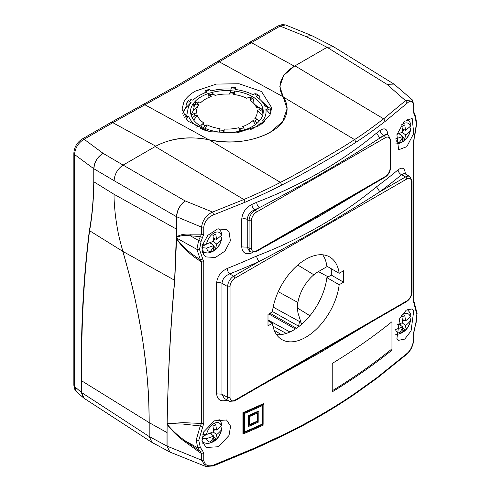 <?xml version="1.0" encoding="UTF-8"?>
<svg xmlns="http://www.w3.org/2000/svg" width="491" height="491" viewBox="0 0 491 491"><rect width="100%" height="100%" fill="white"/><g stroke="black" fill="none" stroke-linecap="round" stroke-linejoin="round"><path stroke-width="0.74" d="M407.143 118.982C409.623 121.357 410.832 123.351 410.771 124.966L410.304 126.353L405.603 130.367L404.744 124.892L401.951 126.5L402.816 131.975L397.004 134.405M409.758 126.966L410.758 129.391L410.304 130.446A10.728 6.193 -60 0 1 399.287 142.445A10.728 6.193 -60 0 1 395.844 139.892M402.123 132.318L405.603 134.822C406.217 134.7 407.782 133.239 410.304 130.446M405.603 134.822L404.744 139.303L401.951 140.911L402.749 137.118A29.699 23.267 93.1 0 1 399.287 142.445M398.993 133.687L402.816 136.437L402.749 137.118M402.816 136.437L395.55 138.965M402.448 128.992L405.603 130.367M404.339 129.814L402.54 129.55M404.418 129.851L402.706 130.839M404.744 139.303L402.761 137.014M401.331 135.369L399.649 133.429M218.826 228.64L220.999 231.586L221.766 234.09L221.3 235.471L216.599 239.485L215.739 234.011L212.947 235.625L213.812 241.093L206.545 243.99A10.728 6.193 -60 0 1 217.562 231.991A10.728 6.193 -60 0 1 221.3 235.471M220.754 236.085L221.76 238.509L221.3 239.571A10.728 6.193 -60 0 1 210.289 251.564A10.728 6.193 -60 0 1 206.545 248.084L201.893 247.673M202.513 244.352L206.545 243.99M213.119 241.443L216.599 243.941C217.212 243.818 218.777 242.358 221.3 239.571M216.599 243.941L215.739 248.421L212.947 250.036L213.745 246.237A29.699 23.267 93.1 0 1 210.289 251.564M209.988 242.806L213.812 245.555L213.745 246.237M213.812 245.555L206.545 248.084M213.444 238.11L216.599 239.485M215.334 238.933L213.536 238.669M215.414 238.97L213.702 239.958M206.349 244.045L201.997 246.715M206.914 243.88L206.349 244.205M215.739 248.421L213.757 246.132M212.327 244.487L210.645 242.548M218.826 419.173L220.999 422.119L221.766 424.617L221.3 426.004L216.599 430.018L215.739 424.543L212.947 426.151L213.812 431.626L206.545 434.523A10.728 6.193 -60 0 1 217.562 422.524A10.728 6.193 -60 0 1 221.3 426.004M220.754 426.618L221.76 429.042L221.3 430.098A10.728 6.193 -60 0 1 210.289 442.096A10.728 6.193 -60 0 1 206.545 438.616L201.893 438.205M202.513 434.885L206.545 434.523M213.119 431.97L216.599 434.474C217.212 434.345 218.777 432.89 221.3 430.098M216.599 434.474L215.739 438.954L212.947 440.562L213.745 436.763A29.699 23.267 93.1 0 1 210.289 442.096M209.988 433.338L213.812 436.088L213.745 436.763M213.812 436.088L206.545 438.616M213.444 428.643L216.599 430.018M215.334 429.465L213.536 429.202M215.414 429.502L213.702 430.49M206.349 434.578L201.997 437.248M206.914 434.406L206.349 434.738M215.739 438.954L213.757 436.665M212.327 435.02L210.645 433.074M407.143 309.514C409.623 311.883 410.832 313.878 410.771 315.498L410.304 316.885L405.603 320.893L404.744 315.418L401.951 317.033L402.816 322.507L397.004 324.938M409.758 317.499L410.758 319.917L410.304 320.979A10.728 6.193 -60 0 1 399.287 332.978A10.728 6.193 -60 0 1 395.844 330.418M402.123 322.851L405.603 325.355C406.217 325.226 407.782 323.772 410.304 320.979M405.603 325.355L404.744 329.835L401.951 331.443L402.749 327.644A29.699 23.267 93.1 0 1 399.287 332.978M398.993 324.22L402.816 326.963L402.749 327.644M402.816 326.963L395.55 329.498M402.448 319.518L405.603 320.893M404.339 320.341L402.54 320.077M404.418 320.377L402.706 321.366M404.744 329.835L402.761 327.546M401.331 325.895L399.649 323.956M83.765 398.054L76.486 391.757L74.564 386.509L81.31 392.364L81.31 380.599C80.837 325.686 83.525 275.69 89.38 230.598C92.007 216.15 93.474 199.862 93.769 181.744L93.769 168.714L74.564 154.536C75.16 147.822 78.339 142.728 84.114 139.26L112.82 122.689L110.776 122.523L142.85 104.638M311.454 35.469L285.498 24.949L280.109 26.103L278.072 25.937L249.367 42.508A4.241 2.449 60 0 1 251.41 42.674L280.109 26.103L305.703 36.414L327.098 47.308L294.385 66.187L283.651 75.454L279.845 86.453L287.082 108.793L282.706 121.498L270.24 132.263C252.294 141.752 231.82 144.25 208.828 139.745L208.828 139.757C188.857 135.878 171.175 138.026 155.794 146.208L123.088 165.086C117.619 168.861 114.618 174.06 114.09 180.67L114.09 180.676C114.624 174.053 117.625 168.861 123.088 165.086L155.205 146.545A50.911 29.392 180 0 1 209.246 139.843C239.129 146.962 276.568 136.228 284.774 118.153A57.49 33.192 -0 0 0 287.1 108.806A57.49 33.192 -0 0 0 283.375 97.046A50.911 29.392 180 0 1 280.066 86.631A50.911 29.392 180 0 1 294.981 65.849L327.098 47.308L333.671 46.805M155.794 146.208L112.82 122.689L182.112 84.047L251.41 42.674L294.385 66.187M82.015 139.131A4.241 2.449 60 0 1 82.071 139.094A4.241 2.449 60 0 1 84.114 139.26L103.135 153.364L123.088 165.086L185.082 200.88L212.591 212.057L213.726 214.794L245.107 202.224C262.231 194.755 274.463 189.01 281.816 184.978C295.981 178.251 345.418 149.706 356.061 142.114C362.579 138.137 372.331 131.189 385.325 121.271L407.26 103.061C410.906 99.931 413.048 100.876 413.698 105.89L413.698 112.936L415.368 117.65L416.356 124.34L413.698 140.69A2.124 1.228 180 0 0 414.023 140.033L414.023 301.566L413.698 302.223L413.698 140.69M81.641 392.61L84.108 398.299L83.402 397.778L81.31 392.364L149.19 436.511L149.19 422.647C148.638 398.944 149.374 388.277 142.568 339.447C134.301 290.089 130.011 277.63 122.867 251.41C119.841 240.068 118.282 235.901 115.52 216.482C114.366 205.637 113.887 198.254 114.09 194.326L93.769 181.744M311.601 35.536L305.703 36.414L311.601 35.536L333.266 46.565M269.946 114.912L271.762 107.824L261.476 91.498L239.074 83.758L216.451 84.071L195.179 91.197C189.661 94.462 185.886 98.065 183.855 102.011L182.038 109.174L187.758 121.056L209.694 131.729L237.092 132.852L258.622 125.905L269.946 114.912M93.769 168.708L93.769 168.714C94.204 162.036 97.328 156.917 103.135 153.364C97.414 156.973 94.34 162.116 93.91 168.8L114.09 180.67M81.31 392.346L81.641 392.579L81.641 380.832C81.175 325.938 83.826 275.924 89.589 230.788C92.179 216.292 93.621 199.972 93.91 181.836L93.91 168.812M152.069 442.465L149.19 436.511L151.94 442.397L169.868 452.033M267.509 106.621L262.169 101.643M260.052 99.544L259.622 96.42L259.027 95.463L257.542 95.604L254.541 93.873L253.043 94.738A39.157 22.611 0 0 0 235.103 89.46L235.435 88.251L231.243 87.871L230.911 89.08A39.157 22.611 0 0 0 211.032 90.896L210.068 89.804L206.288 90.915L207.251 92.007A39.157 22.611 0 0 0 193.012 100.225L191.128 99.673L189.201 101.852L191.091 102.41L186.328 107.241A44.509 25.698 0 0 0 184.186 110.567A44.509 25.698 0 0 0 182.91 113.875M186.095 107.173A44.761 25.845 0 0 0 183.941 110.524A44.761 25.845 0 0 0 182.769 113.464M186.328 107.241L186.058 105.645L186.967 102.318L189.201 101.852M271.1 112.058L270.805 110.702L267.939 109.051L265.846 109.248L270.32 114.139M270.774 110.604L270.136 108.259L267.276 106.633L265.177 106.823A39.157 22.611 0 0 0 260.911 100.373A39.157 22.611 0 0 0 256.038 96.469L257.542 95.604M265.336 104.853L266.957 106.664M259.033 95.463L256.014 93.72L254.541 93.873M186.967 102.318L188.906 100.121L191.128 99.673M204.759 92.916L205.447 90.497L209.24 89.38L210.068 89.804M205.447 90.497L206.288 90.915M235.962 89.571L235.913 88.589L235.435 88.251L235.913 88.589M231.678 88.202L231.243 87.871M184.61 117.257L188.605 116.306A39.157 22.611 0 0 0 197.744 126.666L196.756 127.23M200.132 128.752L200.745 128.397L200.518 128.906M250.25 129.71A39.157 22.611 0 0 0 260.77 122.91L261.494 124.082M260.77 122.91L262.44 123.401M264.876 121.381L262.697 120.725A39.157 22.611 180 0 0 264.465 117.932A39.157 22.611 180 0 0 265.846 109.248M183.493 115.262L185.844 114.078L186.512 116.502M191.091 102.41A39.157 22.611 0 0 0 189.317 105.203A39.157 22.611 0 0 0 187.943 113.887L185.844 114.078M188.605 116.306L186.199 119.387M200.745 128.397A39.157 22.611 0 0 0 207.245 131.122M262.397 107.081A36.346 20.984 0 0 0 254.05 97.623L251.042 95.892A36.346 20.984 0 0 0 234.661 91.068L230.469 90.688A36.346 20.984 0 0 0 212.308 92.345L208.528 93.456A36.346 20.984 0 0 0 195.528 100.968L193.607 103.153A36.346 20.984 0 0 0 192.018 105.657A36.346 20.984 0 0 0 190.545 111.696A36.346 20.984 0 0 0 190.723 113.636L191.392 116.054A36.346 20.984 0 0 0 199.733 125.512L202.734 127.243A36.346 20.984 0 0 0 219.121 132.067L223.313 132.441A36.346 20.984 0 0 0 241.474 130.79L245.248 129.673A36.346 20.984 0 0 0 258.26 122.167L260.175 119.982A36.346 20.984 0 0 0 261.764 117.472A36.346 20.984 0 0 0 263.237 111.696A36.346 20.984 0 0 0 263.059 109.499L262.397 107.081M262.894 113.943L263.053 110.248M193.607 103.153L193.601 103.896L193.607 103.153M195.535 100.968L195.381 103.626M230.469 90.688L230.61 92.234M234.661 91.074L234.667 91.811L234.661 91.074M251.042 95.892L251.196 97.899M208.816 95.763L208.528 93.456M212.167 94.039L212.315 92.351M234.489 92.75L234.667 91.811M254.043 103.865L253.595 99.9L253 98.943L251.515 99.084L248.514 97.353L246.82 98.329A30.374 17.535 0 0 0 233.728 94.481L234.103 93.112L234.581 93.45L234.637 94.61M253.706 100.526L254.05 97.623M262.55 112.684L262.39 107.081M258.358 107.449L255.154 104.779M193.902 109.468L191.067 114.857M193.908 106.639L193.601 103.896M193.632 109.389L194.565 104.552L196.498 102.355L198.72 101.907L196.793 104.086L198.929 104.718L194.166 109.548L193.632 109.389M208.528 94.204L208.534 93.462M254.05 98.366L254.043 97.623M208.595 97.568L209.313 94.88L213.106 93.763L215.027 95.42A30.374 17.535 0 0 1 229.536 94.094L229.911 92.731L230.347 93.063M209.313 94.88L211.247 96.537A30.374 17.535 0 0 0 200.856 102.533L198.72 101.907M229.911 92.731L234.581 93.45M248.514 97.353L249.993 97.2L253.006 98.943M198.929 104.718A30.374 17.535 0 0 0 197.744 106.627A30.374 17.535 0 0 0 196.633 113.096L194.264 113.311L194.927 115.729L197.296 115.514A30.374 17.535 0 0 0 203.968 123.069L202.267 124.051L205.269 125.782L206.963 124.806A30.374 17.535 0 0 0 220.054 128.654L219.68 130.023L223.871 130.403L224.246 129.035A30.374 17.535 0 0 0 238.761 127.709L239.847 128.943L243.628 127.832L242.542 126.598A30.374 17.535 0 0 0 252.926 120.602L255.062 121.228L256.989 119.049L254.854 118.417A30.374 17.535 0 0 0 256.038 116.502A30.374 17.535 0 0 0 257.155 110.039L259.518 109.824L258.855 107.406L256.486 107.621A30.374 17.535 0 0 0 253.282 102.883A30.374 17.535 0 0 0 249.821 100.06L251.515 99.084M262.967 114.121L262.384 111.475L259.518 109.824M258.855 107.406L261.715 109.033L262.36 111.377M257.155 110.039L262.495 115.778M194.105 109.53L192.319 112.304L191.202 115.348M196.793 104.086L194.565 104.552M256.989 119.049L259.309 120.964M243.628 127.832L244.659 129.845M252.926 120.602L255.394 124.591M255.062 121.228L257.309 123.051M238.761 127.709L239.682 131.207M239.847 128.943L240.86 130.937M224.246 129.035L223.964 132.484M223.871 130.403L223.534 132.46M219.68 130.023L219.33 132.079M206.963 124.806L205.342 128.464M205.269 125.782L203.618 127.685M202.267 124.051L200.58 125.997M191.324 115.79L191.736 116.889M197.296 115.514L193.7 120.117M194.927 115.729L192.042 118.012M194.264 113.311L191.373 115.569M299.565 321.507L298.596 326.147L299.056 326.411M267.994 319.966L289.948 331.99M270.001 313.233L296.496 328.27M272.444 311.564L298.596 326.147M289.96 331.984L267.994 319.948M295.373 329.013L268.798 313.927M273.18 307.096L300.934 322.329M301.572 324.361L297.933 312.785L297.393 307.974A29.699 17.148 -60 0 1 318.395 271.603L328.197 276.863M327.319 266.447L318.395 271.603M81.31 380.599L149.19 422.647L149.19 436.505L167.014 446.092L169.776 451.99M327.098 47.308L333.567 46.743L393.764 83.961L386.963 84.329L327.098 47.308M406.861 354.214L407.26 353.268L377.26 377.413L355.416 393.033C337.378 405.867 304.211 425.016 282.564 435.094L255.756 447.565L213.726 465.002C208.135 467.002 204.808 465.382 203.753 460.128L203.753 453.641L202.605 450.701L200.316 447.461L198.757 440.335L203.753 423.432L203.753 261.899L199.512 249.532L201.101 241.357L203.753 234.146L203.753 227.1C204.808 221.103 208.135 216.997 213.726 214.794M393.966 84.096L386.963 84.329L405.517 100.667L383.649 118.828C370.699 128.71 360.995 135.62 354.533 139.567C343.841 147.183 294.612 175.606 280.404 182.364C273.113 186.359 260.936 192.079 243.867 199.524L212.591 212.057C206.416 214.874 202.728 219.894 201.525 227.112L176.613 216.746L176.613 229.18L174.618 280.263C170.26 327.994 167.726 378.77 167.014 432.583L167.014 446.092L169.954 452.082L205.674 466.45L213.321 465.959L213.726 465.002M203.753 234.146A2.124 1.228 0 0 1 201.525 234.164L198.61 240.492L196.916 249.373L176.564 238.025L176.858 239.086L176.551 239.062L174.759 280.343C170.678 325.337 168.131 373.105 167.118 423.641L183.106 422.653L201.525 423.445L200.254 425.942L196.167 440.175L197.824 447.872L201.525 453.653L185.377 442.072C178.282 437.027 172.194 431.11 167.112 424.316L167.081 432.62A2.124 1.228 180 0 1 167.014 432.583L149.19 422.647C149.104 368.631 140.328 311.552 122.867 251.41L89.38 230.598M339.177 284.725L343.596 282.178L343.596 270.744L339.177 273.297A47.731 27.557 -60 0 0 329.657 256.946A47.731 27.557 -60 0 0 295.208 267.392A47.731 27.557 -60 0 0 272.407 311.846L267.994 314.393L267.994 325.828L272.407 323.274A47.731 27.557 -60 0 0 281.926 339.619A47.731 27.557 -60 0 0 338.17 290.611A47.731 27.557 -60 0 0 339.177 284.725L326.877 277.624A47.731 27.557 -60 0 1 325.871 283.51A47.731 27.557 -60 0 1 276.586 334.672M326.877 277.624L331.296 275.077L331.296 268.743M322.704 254.792A47.731 27.557 -60 0 1 326.877 266.196L339.177 273.297M407.26 353.268C410.906 349.936 413.048 345.155 413.698 338.919L413.698 332.432L415.852 323.023L416.828 314.436L413.698 302.223M251.981 252.552A4.241 2.099 -113.7 0 0 251.969 252.89C245.795 254.982 242.382 252.988 241.732 246.912L241.732 219.195C242.382 212.609 245.795 207.675 251.969 204.391A676.715 390.695 0 0 0 256.725 202.28C301.683 185.009 341.607 161.956 376.511 133.122A676.715 390.695 0 0 0 380.169 130.373C384.821 127.402 387.374 128.9 387.816 134.853L387.816 134.921M372.872 184.266L320.371 215.623L261.372 248.642M227.278 400.085C220.876 402.043 217.323 399.975 216.623 393.868L216.623 283.012C217.323 276.408 220.876 271.548 227.278 268.442A676.715 390.695 0 0 0 256.725 255.971C301.683 238.7 341.607 215.647 376.511 186.813A676.715 390.695 0 0 0 398.109 169.812C402.497 166.688 404.909 168.1 405.345 174.053M372.872 321.102L320.371 352.458L261.372 385.478M332.229 391.843A676.715 390.695 0 0 0 391.984 350.126L391.984 321.722A676.715 390.695 0 0 1 332.229 363.432L332.229 391.843M413.753 310.613L412.164 308.9L406.192 310.177L399.729 318.358L396.912 338.545L398.594 340.306L404.744 339.103L411.084 330.854L413.753 310.613M413.753 133.386L412.164 118.368L404.118 121.541L396.912 134.712L398.594 149.78L406.812 146.668L413.753 133.386M203.661 431.908L202.01 441.151L206.165 447.454L218.458 446.736L229.002 435.492L230.586 426.213L226.578 419.995L214.401 420.818L203.661 431.908M203.661 254.682L206.165 256.922L215.346 257.499L224.933 251.122L230.389 240.78L229.002 231.654L226.584 229.469L217.519 228.996L207.846 235.312L202.212 245.525L203.661 254.682M242.928 433.467L242.928 412.685A676.715 390.695 0 0 0 263.323 403.67L263.925 404.019L263.925 424.807A677.562 391.186 0 0 1 243.536 433.817L242.928 433.467M205.674 466.45L201.525 460.147L167.014 446.092M394.212 84.268L412.225 99.802L405.517 100.667L407.26 103.061M272.407 323.274L267.994 320.727M331.296 275.077L343.596 282.178M203.753 460.128A2.124 1.228 0 0 1 201.525 460.147L201.525 453.653A2.124 1.228 0 0 0 203.753 453.641M415.852 323.023L414.023 331.775A2.124 1.228 180 0 1 413.698 332.432M413.895 302.597L414.422 304.923M414.023 140.033L414.336 136.897M414.576 136.854L416.675 123.695L415.564 116.287L414.312 113.734L414.336 115.563M414.312 113.74L414.023 112.286L413.698 112.936M201.101 241.357L198.61 240.492L190.404 235.846L200.353 236.539L202.74 237.724M199.512 249.532L196.916 249.373L200.359 259.684L202.74 259.064M176.858 239.086C183.051 247.041 190.882 253.902 200.359 259.684L201.525 261.918L203.753 261.899M203.753 227.1L201.525 227.112L201.525 234.164L190.066 234.164L190.404 235.846C184.812 235.079 180.307 235.551 176.883 237.27L176.551 239.062C183.106 248.133 191.429 255.75 201.525 261.918L201.525 423.445A2.124 1.228 0 0 0 203.753 423.432M167.1 423.972L167.247 424.347L167.118 423.641L182.67 424.028L200.254 425.942L202.605 427.207M167.247 424.347C172.396 430.662 178.528 436.266 185.641 441.151L200.254 451.364L202.605 450.701M256.725 202.28A4.241 2.124 -114.1 0 0 259.328 207.675C300.958 186.132 341.135 162.938 379.862 138.088L376.511 133.122M251.969 204.391A4.241 2.099 -113.7 0 0 254.541 209.804A680.956 393.15 0 0 0 259.328 207.675L255.093 210.123L254.541 209.804C250.14 211.854 247.71 215.07 247.237 219.44L247.237 247.157L241.732 246.912M380.169 130.373A4.241 2.756 -127.2 0 0 383.539 135.326L386.687 134.288M348.469 198.352L255.94 251.773A1.7 0.982 60 0 0 256.296 250.999L385.294 176.521A1.7 0.982 60 0 1 384.944 177.294C388.406 174.949 390.29 171.684 390.591 167.511A1.7 0.982 180 0 1 390.093 168.204L390.093 140.494A6.788 3.922 120 0 0 385.294 137.719L256.296 212.198A6.788 3.922 120 0 0 251.49 220.514L251.49 248.225A6.788 3.922 120 0 0 256.296 250.999M241.732 219.195A4.241 2.449 180 0 1 247.237 219.44L249.09 220.514L249.09 248.225A8.488 4.898 -60 0 0 250.852 252.11L249.391 251.269L247.237 247.157L249.09 248.225A1.7 0.982 0 0 0 251.49 248.225M256.725 255.971A4.241 2.124 -114.1 0 0 259.328 261.372C300.958 239.829 341.135 216.629 379.862 191.778L376.511 186.813M227.278 268.442A4.241 1.97 -111.8 0 0 229.696 273.923A680.956 393.15 0 0 0 259.328 261.372L233.642 276.2L229.696 273.923C225.062 275.807 222.484 278.943 221.975 283.319A4.241 2.449 0 0 0 216.623 283.012M398.109 169.812A4.241 2.848 -129.8 0 0 401.601 174.673L404.375 173.44M348.469 335.187L234.489 400.994A1.7 0.982 -120 0 0 234.839 400.22A6.788 3.922 -60 0 1 230.04 397.446L230.04 286.591A6.788 3.922 -60 0 1 234.839 278.28L406.744 179.031A6.788 3.922 -60 0 1 411.544 181.805L411.544 292.654A6.788 3.922 -60 0 1 406.744 300.971L234.839 400.22M234.489 400.994L229.401 401.331L224.252 398.361L221.975 394.175L216.623 393.868M391.984 350.126L391.069 349.598A675.444 389.964 180 0 1 332.229 390.775M391.069 322.452L391.069 349.598M204.053 442.735A16.995 9.808 -60 0 1 202.55 443.17M202.55 252.638A16.995 9.808 120 0 0 204.053 252.202M242.928 412.685L243.536 413.035L243.536 433.817M243.536 413.035A677.562 391.186 0 0 0 263.925 404.019M176.459 216.666L176.613 216.746C177.214 210.16 180.037 204.87 185.082 200.88C179.945 204.821 177.067 210.087 176.459 216.666L114.09 180.676M176.613 229.18L176.576 236.969C179.976 234.686 184.469 233.747 190.066 234.164M263.09 424.322L263.09 405.271A677.562 391.186 180 0 1 244.401 413.532L244.401 432.583A677.562 391.186 180 0 0 263.09 424.322L262.489 423.972L262.489 405.548M176.459 237.969L176.576 236.969L176.883 237.27M244.401 431.976A676.715 390.695 0 0 0 262.489 423.972M248.096 426.059L248.096 415.662A676.715 390.695 0 0 0 258.291 411.157L258.892 411.507L258.892 421.898A677.562 391.186 0 0 1 248.698 426.409L248.096 426.059M248.096 415.662L248.698 416.012L248.698 426.409M248.698 416.012A677.562 391.186 0 0 0 258.892 411.507M258.051 421.413L258.051 412.753A677.562 391.186 180 0 1 249.557 416.509L249.557 425.169A677.562 391.186 180 0 0 258.051 421.413L257.444 421.063L257.444 413.023M249.557 424.555A676.715 390.695 0 0 0 257.444 421.063M401.472 124.898A10.728 6.193 -60 0 1 406.566 122.873A10.728 6.193 -60 0 1 410.304 126.353M202.145 251.312L204.188 252.27A13.969 8.065 -60 0 1 201.936 250.109M202.145 441.839L204.188 442.796A13.969 8.065 -60 0 1 201.936 440.636M401.472 315.431A10.728 6.193 -60 0 1 406.566 313.405A10.728 6.193 -60 0 1 410.304 316.885M73.859 153.143A4.241 2.449 0 0 0 73.853 153.186L73.853 385.159A4.241 2.449 0 0 0 74.564 386.509L74.564 154.536A4.241 2.449 0 0 1 73.853 153.186C74.301 147.091 77.038 142.396 82.071 139.1L110.776 122.523M249.318 42.539A4.241 2.449 60 0 1 249.367 42.508L217.212 61.713M283.197 96.807L219.299 61.848L217.255 61.682L180.068 83.881L142.906 104.608L144.925 104.786L208.828 139.745M263.305 122.732L264.581 121.277M267.939 109.051L267.276 106.633M210.154 95.303L213.935 94.192M281.239 334.574L274.236 330.314M286.241 333.432L272.935 326.141M297.884 302.474L278.237 291.691M313.859 274.794L297.791 265.048M376.818 378.389L377.26 377.413M354.987 393.997L355.416 393.033M282.079 436.088L282.564 435.094M414.023 331.775L414.023 338.268C413.324 345.253 410.942 350.562 406.886 354.195L376.843 378.365L355.011 393.978C332.53 409.396 308.225 423.432 282.104 436.076L255.326 448.529L255.756 447.565M385.325 121.271L383.649 118.828L294.981 65.849M356.061 142.114L354.533 139.567L283.375 97.065M251.969 252.89A676.715 390.695 0 0 0 252.534 252.638M167.081 432.62L167.081 446.129M174.759 280.343L122.867 251.41M414.023 338.268L413.698 338.919M416.129 322.808L416.828 314.436M416.675 123.689L416.356 124.34M415.564 116.287L415.368 117.65M414.023 112.286L414.023 105.234A2.124 1.228 180 0 1 413.698 105.89M209.246 139.843L280.404 182.364L281.816 184.978M155.205 146.545L243.867 199.524L245.107 202.224M196.167 440.175L198.757 440.335M185.377 442.072L185.641 441.151L197.824 447.872L200.316 447.461M390.093 140.494A1.7 0.982 180 0 0 390.591 139.8L388.338 135.221A8.488 4.898 -60 0 0 384.097 135.645L379.862 138.088A680.956 393.15 0 0 0 383.539 135.326L384.097 135.645A1.7 0.982 60 0 1 385.294 137.719M411.544 181.805A1.7 0.982 -0 0 0 412.041 181.111L409.789 176.533A8.488 4.898 -60 0 0 405.548 176.95L379.862 191.778A680.956 393.15 0 0 0 401.601 174.673L405.548 176.95A1.7 0.982 60 0 1 406.744 179.031M229.401 401.331A8.488 4.898 -60 0 1 227.64 397.446L221.975 394.175L221.975 283.319L227.64 286.591A8.488 4.898 -60 0 1 233.642 276.2A1.7 0.982 60 0 1 234.839 278.28M176.613 216.764L176.459 229.101L114.09 194.326M251.49 220.514A1.7 0.982 0 0 1 249.09 220.514A8.488 4.898 -60 0 1 255.093 210.123A1.7 0.982 60 0 1 256.296 212.198M412.041 181.111L412.041 291.967C411.74 296.141 409.856 299.4 406.395 301.75A1.7 0.982 -120 0 0 406.744 300.971M230.04 397.446A1.7 0.982 180 0 1 227.64 397.446L227.64 286.591A1.7 0.982 0 0 0 230.04 286.591M412.041 291.967A1.7 0.982 180 0 1 411.544 292.654M385.294 176.521A6.788 3.922 120 0 0 390.093 168.204M297.393 307.974L309.925 315.738M395.764 143.869L396.286 143.912C403.933 142.955 408.764 138.112 410.758 129.391M204.188 252.27L207.282 253.037C214.929 252.073 219.759 247.231 221.76 238.509M204.188 442.796L207.282 443.563C214.929 442.606 219.759 437.763 221.76 429.042M395.764 334.402L396.286 334.445C403.933 333.487 408.764 328.645 410.758 319.917M76.486 391.757L74.614 389.093L73.859 385.202M285.498 24.949L282.276 24.55L278.121 25.906M84.108 398.299L151.633 442.219M287.082 108.793L287.082 109.708M270.136 108.259L270.805 110.702M260.911 100.373L265.343 104.859M231.506 87.337L235.717 87.723M253.282 102.883L257.836 107.498M230.175 92.198L234.379 92.578M261.715 109.033L262.384 111.475M280.066 86.631L280.066 89.153M255.326 448.529L213.321 465.959M417.147 313.786L414.023 301.566M414.023 105.234L412.225 99.802M388.338 135.221L386.883 134.381M348.475 198.352L384.944 177.294M409.789 176.533L404.639 173.562M406.395 301.75L348.475 335.187M390.591 139.8L390.591 167.511M250.852 252.11L255.94 251.773"/></g></svg>
